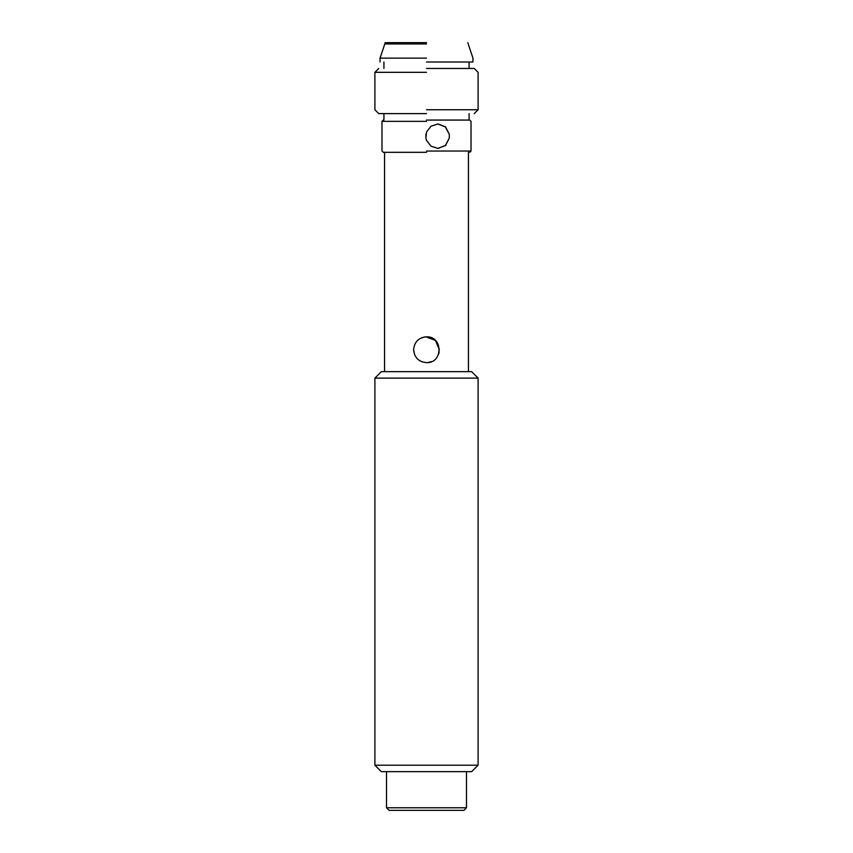 <?xml version="1.0" encoding="UTF-8"?>
<svg xmlns="http://www.w3.org/2000/svg" width="853" height="853" viewBox="0 0 853 853"><rect width="100%" height="100%" fill="white"/><g stroke="black" fill="none" stroke-linecap="round" stroke-linejoin="round"><path stroke-width="1.28" d="M471.656 371.663L381.344 371.663L471.656 371.663L478.106 378.114L374.894 378.114L478.106 378.114L478.106 765.194L374.894 765.194L478.106 765.194L471.656 771.645L381.344 771.645L471.656 771.645M426.5 362.632C418.663 361.864 414.355 357.567 413.598 349.73C414.355 341.893 418.663 337.596 426.5 336.828C443.144 336.029 443.144 363.431 426.5 362.632M439.402 349.73L435.393 340.39L425.85 336.85M424.805 336.946L421.638 337.777M413.598 349.73L414.611 354.752M421.691 361.704L425.85 362.61M426.585 362.632L427.129 362.621M427.939 362.546L431.533 361.608M438.485 354.517L439.231 351.82M468.436 371.663L468.436 152.324M426.5 810.35L389.085 810.35L463.915 810.35L466.495 807.77L386.505 807.77L389.085 810.35M386.505 771.645L386.505 807.77M426.5 152.324L383.274 152.324L426.5 152.324M426.5 151.034L471.016 151.034L426.5 151.034M426.5 140.382L425.892 138.122L426.5 132.012L431.042 126.18L438.026 123.941L445.533 126.884L449.275 134.262L449.275 138.122L445.533 145.5L438.026 148.454L431.042 146.204L426.5 140.382M426.5 121.361L381.984 121.361L426.5 121.361M383.274 120.07L381.984 121.361L381.984 151.034L383.274 152.324M425.892 138.122L425.892 134.262M449.275 138.122L445.362 145.436L437.802 148.443M437.802 123.941L445.362 126.948L449.275 134.262M381.995 134.262L381.995 138.122M426.5 120.07L469.726 120.07L426.5 120.07M426.5 113.609L378.764 113.609L426.5 113.609M426.5 109.738L478.106 109.738L426.5 109.738M426.5 72.324L374.894 72.324L426.5 72.324M426.5 68.453L474.236 68.453L426.5 68.453M426.5 62.002L472.946 62.002L426.5 62.002M426.5 58.132L380.054 58.132L426.5 58.132M426.5 43.94L385.215 43.94L426.5 43.94M426.5 42.65L385.215 42.65L426.5 42.65M381.344 371.663L374.894 378.114L374.894 765.194L381.344 771.645M384.564 371.663L384.564 152.324M466.495 771.645L466.495 807.77M469.726 152.324L471.016 151.034L471.016 121.361L469.726 120.07M469.075 120.07L469.075 113.609M383.925 120.07L383.925 113.609M378.764 113.609L374.894 109.738L374.894 72.324L378.764 68.453M474.236 113.609L478.106 109.738L478.106 72.324L474.236 68.453M469.075 68.453L469.075 62.002M383.925 68.453L383.925 62.002M472.946 62.002L472.946 58.132L467.785 42.65M380.054 62.002L380.054 58.132L385.215 42.65"/></g></svg>
